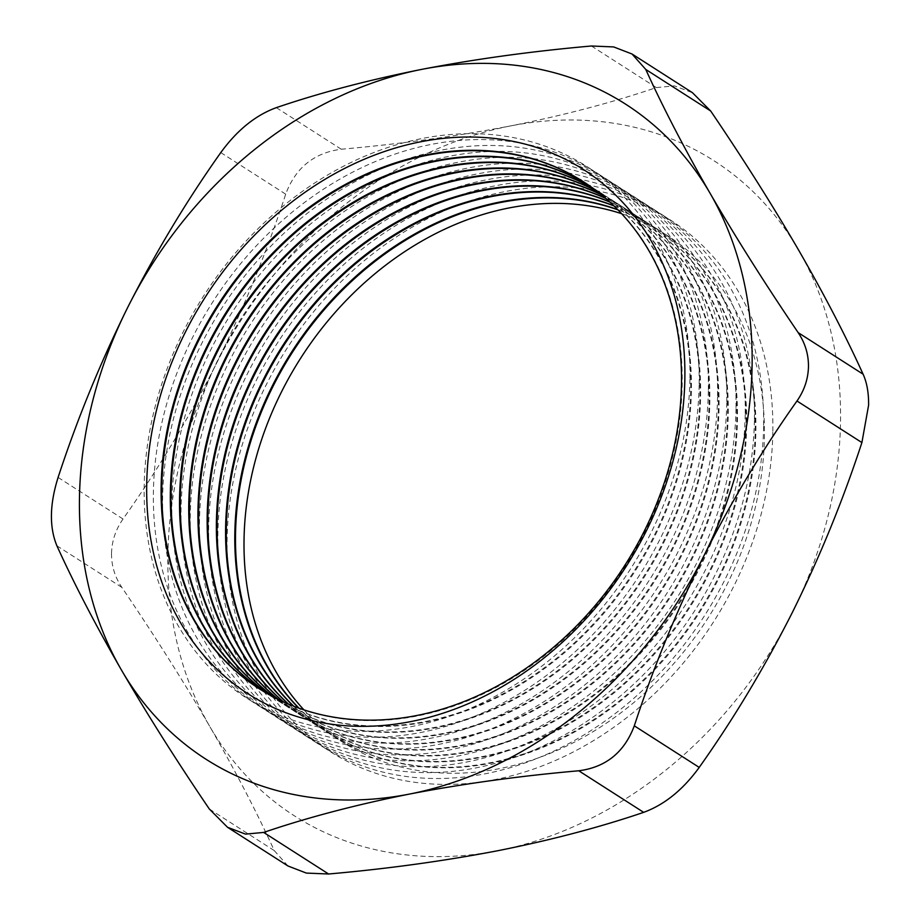 <?xml version="1.0" encoding="UTF-8"?>
<svg xmlns="http://www.w3.org/2000/svg" width="920" height="920" viewBox="0 0 920 920"><rect width="100%" height="100%" fill="white"/><g stroke="black" fill="none" stroke-linecap="round" stroke-linejoin="round"><path stroke-width="0.69" stroke-dasharray="4.6 3.45" d="M689.919 379.109A315.583 253.356 122.6 0 1 411.918 726.512A315.583 253.356 122.6 0 1 144.187 485.886A315.583 253.356 122.6 0 1 422.188 138.483A315.583 253.356 122.6 0 1 689.919 379.109M699.131 385.008A315.583 253.356 122.6 0 1 421.13 732.412A315.583 253.356 122.6 0 1 153.398 491.786A315.583 253.356 122.6 0 1 431.399 144.382A315.583 253.356 122.6 0 1 699.131 385.008M583.924 182.056A300.897 241.569 122.6 0 1 584.28 182.275A300.897 241.569 122.6 0 1 682.18 384.767A300.897 241.569 122.6 0 1 532.691 664.585A300.897 241.569 122.6 0 1 259.739 689.068A300.897 241.569 122.6 0 1 259.394 688.85M588.144 184.839A300.897 241.569 122.6 0 1 592.79 187.726A300.897 241.569 122.6 0 1 690.69 390.218A300.897 241.569 122.6 0 1 541.202 670.036A300.897 241.569 122.6 0 1 268.249 694.519A300.897 241.569 122.6 0 1 263.683 691.506M708.342 390.908A315.583 253.356 122.6 0 1 430.341 738.311A315.583 253.356 122.6 0 1 162.61 497.685A315.583 253.356 122.6 0 1 440.611 150.282A315.583 253.356 122.6 0 1 708.342 390.908M588.478 185.081A300.897 241.569 122.6 0 1 593.492 188.174A300.897 241.569 122.6 0 1 691.403 390.666A300.897 241.569 122.6 0 1 541.903 670.484A300.897 241.569 122.6 0 1 268.95 694.968A300.897 241.569 122.6 0 1 264.051 691.725M592.618 187.99A300.897 241.569 122.6 0 1 602.002 193.625A300.897 241.569 122.6 0 1 699.913 396.117A300.897 241.569 122.6 0 1 550.413 675.935A300.897 241.569 122.6 0 1 277.46 700.419A300.897 241.569 122.6 0 1 268.421 694.255M717.554 396.808A315.583 253.356 122.6 0 1 439.553 744.211A315.583 253.356 122.6 0 1 171.821 503.585A315.583 253.356 122.6 0 1 449.822 156.181A315.583 253.356 122.6 0 1 717.554 396.808M592.963 188.232A300.897 241.569 122.6 0 1 602.703 194.074A300.897 241.569 122.6 0 1 700.615 396.566A300.897 241.569 122.6 0 1 551.115 676.384A300.897 241.569 122.6 0 1 278.173 700.867A300.897 241.569 122.6 0 1 268.789 694.462M597.022 191.256A300.897 241.569 122.6 0 1 611.213 199.525A300.897 241.569 122.6 0 1 709.124 402.017A300.897 241.569 122.6 0 1 559.624 681.835A300.897 241.569 122.6 0 1 286.683 706.318A300.897 241.569 122.6 0 1 273.24 696.888M726.765 402.707A315.583 253.356 122.6 0 1 448.764 750.11A315.583 253.356 122.6 0 1 181.033 509.484A315.583 253.356 122.6 0 1 459.034 162.081A315.583 253.356 122.6 0 1 726.765 402.707M597.344 191.509A300.897 241.569 122.6 0 1 611.915 199.973A300.897 241.569 122.6 0 1 709.826 402.466A300.897 241.569 122.6 0 1 560.326 682.283A300.897 241.569 122.6 0 1 287.385 706.767A300.897 241.569 122.6 0 1 273.608 697.084M601.335 194.66A300.897 241.569 122.6 0 1 620.425 205.424A300.897 241.569 122.6 0 1 718.336 407.916A300.897 241.569 122.6 0 1 568.836 687.734A300.897 241.569 122.6 0 1 295.895 712.218A300.897 241.569 122.6 0 1 278.127 699.372M735.977 408.606A315.583 253.356 122.6 0 1 457.987 756.01A315.583 253.356 122.6 0 1 190.244 515.384A315.583 253.356 122.6 0 1 468.245 167.98A315.583 253.356 122.6 0 1 735.977 408.606M601.657 194.936A300.897 241.569 122.6 0 1 621.126 205.873A300.897 241.569 122.6 0 1 719.037 408.365A300.897 241.569 122.6 0 1 569.537 688.183A300.897 241.569 122.6 0 1 296.596 712.667A300.897 241.569 122.6 0 1 278.507 699.568M605.567 198.202A300.897 241.569 122.6 0 1 629.636 211.324A300.897 241.569 122.6 0 1 727.547 413.816A300.897 241.569 122.6 0 1 578.047 693.634A300.897 241.569 122.6 0 1 305.106 718.117A300.897 241.569 122.6 0 1 283.118 701.741M745.188 414.506A315.583 253.356 122.6 0 1 467.199 761.909A315.583 253.356 122.6 0 1 199.456 521.284A315.583 253.356 122.6 0 1 477.457 173.88A315.583 253.356 122.6 0 1 745.188 414.506M605.877 198.478A300.897 241.569 122.6 0 1 630.338 211.772A300.897 241.569 122.6 0 1 728.249 414.264A300.897 241.569 122.6 0 1 578.76 694.082A300.897 241.569 122.6 0 1 305.808 718.566A300.897 241.569 122.6 0 1 283.498 701.914M609.707 201.871A300.897 241.569 122.6 0 1 638.848 217.223A300.897 241.569 122.6 0 1 736.759 419.716A300.897 241.569 122.6 0 1 587.27 699.533A300.897 241.569 122.6 0 1 314.318 724.017A300.897 241.569 122.6 0 1 288.178 703.972M754.4 420.405A315.583 253.356 122.6 0 1 476.41 767.809A315.583 253.356 122.6 0 1 208.667 527.183A315.583 253.356 122.6 0 1 486.668 179.78A315.583 253.356 122.6 0 1 754.4 420.405M610.018 202.158A300.897 241.569 122.6 0 1 639.549 217.672A300.897 241.569 122.6 0 1 737.46 420.164A300.897 241.569 122.6 0 1 587.972 699.982A300.897 241.569 122.6 0 1 315.019 724.466A300.897 241.569 122.6 0 1 288.57 704.133M613.766 205.677A300.897 241.569 122.6 0 1 648.059 223.123A300.897 241.569 122.6 0 1 745.97 425.615A300.897 241.569 122.6 0 1 596.482 705.433A300.897 241.569 122.6 0 1 323.529 729.917A300.897 241.569 122.6 0 1 293.33 706.065M763.623 426.305A315.583 253.356 122.6 0 1 485.622 773.708A315.583 253.356 122.6 0 1 217.89 533.082A315.583 253.356 122.6 0 1 495.88 185.679A315.583 253.356 122.6 0 1 763.623 426.305M614.077 205.976A300.897 241.569 122.6 0 1 648.761 223.571A300.897 241.569 122.6 0 1 746.672 426.063A300.897 241.569 122.6 0 1 597.183 705.881A300.897 241.569 122.6 0 1 324.231 730.365A300.897 241.569 122.6 0 1 293.733 706.215M617.734 209.611A300.897 241.569 122.6 0 1 657.271 229.022A300.897 241.569 122.6 0 1 755.182 431.514A300.897 241.569 122.6 0 1 605.693 711.332A300.897 241.569 122.6 0 1 332.741 735.816A300.897 241.569 122.6 0 1 298.574 708.02M772.834 432.204A315.583 253.356 122.6 0 1 494.833 779.608A315.583 253.356 122.6 0 1 227.102 538.982A315.583 253.356 122.6 0 1 505.091 191.578A315.583 253.356 122.6 0 1 772.834 432.204M618.033 209.921A300.897 241.569 122.6 0 1 657.972 229.471A300.897 241.569 122.6 0 1 755.883 431.963A300.897 241.569 122.6 0 1 606.395 711.781A300.897 241.569 122.6 0 1 333.442 736.264A300.897 241.569 122.6 0 1 298.977 708.17M621.621 213.693A300.897 241.569 122.6 0 1 764.394 437.414A300.897 241.569 122.6 0 1 590.203 733.401A300.897 241.569 122.6 0 1 303.899 709.849M287.971 865.984L274.24 850.563C256.887 812.337 235.405 770.983 209.794 726.501A388.964 312.271 122.6 0 1 167.9 554.127A388.964 312.271 122.6 0 1 216.119 364.113C243.512 308.786 266.708 252.137 285.695 194.166C295.527 167.785 314.042 152.8 341.251 149.224C400.142 144.049 456.573 136.275 510.542 125.925C563.466 115.402 612.053 102.626 656.328 87.573L674.475 85.882L692.461 92.713M111.527 553.322C111.849 540.995 115.678 529.552 123.027 519.006C157.274 470.683 188.312 419.048 216.119 364.113A388.964 312.271 122.6 0 1 510.542 125.925A388.964 312.271 122.6 0 1 798.64 250.136A388.964 312.271 122.6 0 1 792.315 612.513A388.964 312.271 122.6 0 1 497.892 850.701A388.964 312.271 122.6 0 1 209.794 726.501C183.666 681.651 154.353 635.271 121.831 587.374C114.862 577.035 111.423 565.673 111.527 553.322M56.902 545.801L121.831 587.374M274.24 850.563L209.311 808.99M123.027 519.006L58.098 477.434M220.777 152.593L285.695 194.166M591.399 46L656.328 87.573M341.251 149.224L276.322 107.651M333.442 736.264L332.741 735.816M324.231 730.365L323.529 729.917M315.019 724.466L314.318 724.017M305.808 718.566L305.106 718.117M296.596 712.667L295.895 712.218M287.385 706.767L286.683 706.318M278.173 700.867L277.46 700.419M268.95 694.968L268.249 694.519M259.739 689.068L259.037 688.62M584.28 182.275L583.579 181.827M593.492 188.174L592.79 187.726M602.703 194.074L602.002 193.625M611.915 199.973L611.213 199.525M621.126 205.873L620.425 205.424M630.338 211.772L629.636 211.324M639.549 217.672L638.848 217.223M648.761 223.571L648.059 223.123M657.972 229.471L657.271 229.022"/><path stroke-width="1.38" d="M681.478 384.318A300.897 241.569 122.6 0 1 531.99 664.136A300.897 241.569 122.6 0 1 259.037 688.62A300.897 241.569 122.6 0 1 161.138 486.128A300.897 241.569 122.6 0 1 310.626 206.31A300.897 241.569 122.6 0 1 583.579 181.827A300.897 241.569 122.6 0 1 681.478 384.318M146.705 484.334A311.19 249.826 -57.4 0 0 410.722 721.602A311.19 249.826 -57.4 0 0 684.848 379.04A311.19 249.826 -57.4 0 0 420.842 141.76A311.19 249.826 -57.4 0 0 146.705 484.334M259.394 688.85A300.897 241.569 122.6 0 1 161.839 486.576A300.897 241.569 122.6 0 1 311.121 206.908A300.897 241.569 122.6 0 1 583.924 182.056M263.683 691.506A300.897 241.569 122.6 0 1 170.349 492.027A300.897 241.569 122.6 0 1 317.181 214.141A300.897 241.569 122.6 0 1 588.144 184.839M264.051 691.725A300.897 241.569 122.6 0 1 171.051 492.476A300.897 241.569 122.6 0 1 317.676 214.751A300.897 241.569 122.6 0 1 588.478 185.081M268.421 694.255A300.897 241.569 122.6 0 1 179.561 497.927A300.897 241.569 122.6 0 1 323.748 222.007A300.897 241.569 122.6 0 1 592.618 187.99M268.789 694.462A300.897 241.569 122.6 0 1 180.262 498.375A300.897 241.569 122.6 0 1 324.242 222.617A300.897 241.569 122.6 0 1 592.963 188.232M273.24 696.888A300.897 241.569 122.6 0 1 188.772 503.826A300.897 241.569 122.6 0 1 330.326 229.908A300.897 241.569 122.6 0 1 597.022 191.256M273.608 697.084A300.897 241.569 122.6 0 1 189.474 504.275A300.897 241.569 122.6 0 1 330.82 230.506A300.897 241.569 122.6 0 1 597.344 191.509M278.127 699.372A300.897 241.569 122.6 0 1 197.984 509.726A300.897 241.569 122.6 0 1 336.916 237.831A300.897 241.569 122.6 0 1 601.335 194.66M278.507 699.568A300.897 241.569 122.6 0 1 198.685 510.174A300.897 241.569 122.6 0 1 337.41 238.441A300.897 241.569 122.6 0 1 601.657 194.936M283.118 701.741A300.897 241.569 122.6 0 1 207.195 515.625A300.897 241.569 122.6 0 1 343.516 245.801A300.897 241.569 122.6 0 1 605.567 198.202M283.498 701.914A300.897 241.569 122.6 0 1 207.897 516.074A300.897 241.569 122.6 0 1 344.011 246.399A300.897 241.569 122.6 0 1 605.877 198.478M288.178 703.972A300.897 241.569 122.6 0 1 216.407 521.525A300.897 241.569 122.6 0 1 609.707 201.871M288.57 704.133A300.897 241.569 122.6 0 1 217.108 521.973A300.897 241.569 122.6 0 1 610.018 202.158M293.33 706.065A300.897 241.569 122.6 0 1 225.618 527.424A300.897 241.569 122.6 0 1 613.766 205.677M293.733 706.215A300.897 241.569 122.6 0 1 226.32 527.873A300.897 241.569 122.6 0 1 614.077 205.976M298.574 708.02A300.897 241.569 122.6 0 1 234.83 533.324A300.897 241.569 122.6 0 1 617.734 209.611M298.977 708.17A300.897 241.569 122.6 0 1 235.531 533.772A300.897 241.569 122.6 0 1 618.033 209.921M303.899 709.849A300.897 241.569 122.6 0 1 244.041 539.223A300.897 241.569 122.6 0 1 621.621 213.693M632.029 54.004L613.674 46.931L591.399 46C531.852 51.267 475.421 59.029 422.107 69.299A388.964 312.271 -57.4 0 1 710.206 193.499A388.964 312.271 122.6 0 1 752.1 365.872A388.964 312.271 122.6 0 1 703.88 555.887C731.745 500.859 762.772 449.224 796.973 400.993C804.31 390.482 808.139 379.051 808.473 366.678C808.577 354.361 805.149 343.01 798.169 332.626C765.601 284.648 736.276 238.268 710.206 193.499C684.549 148.936 663.067 107.582 645.759 69.437L632.029 54.004L692.472 92.713L710.688 111.009C743.256 158.987 772.581 205.355 798.64 250.136C824.308 294.688 845.79 336.041 863.098 374.198C866.904 382.524 868.744 392.851 868.606 405.191L861.902 442.566C842.869 500.641 819.685 557.29 792.315 612.513C764.462 667.552 733.424 719.175 699.223 767.406C683.043 789.716 664.527 804.701 643.678 812.348C599.403 827.39 550.816 840.178 497.892 850.701C443.923 861.051 387.492 868.813 328.601 874L306.36 873.08L287.971 865.984L227.527 827.287L245.502 834.118L263.672 832.428C307.395 817.523 355.994 804.747 409.457 794.075A388.964 312.271 122.6 0 1 121.348 669.863A388.964 312.271 122.6 0 1 127.673 307.487A388.964 312.271 122.6 0 1 422.107 69.299C368.644 79.971 320.045 92.748 276.322 107.651C255.587 115.207 237.072 130.191 220.777 152.593C186.518 200.916 155.492 252.54 127.673 307.487C100.28 362.813 77.084 419.462 58.098 477.434C49.611 504.39 49.22 527.183 56.902 545.801C74.255 584.028 95.737 625.381 121.348 669.863C147.476 714.725 176.789 761.093 209.311 808.99L227.527 827.287M703.88 555.887A388.964 312.271 122.6 0 1 409.457 794.075C462.772 783.806 519.202 776.043 578.749 770.776C605.843 767.291 624.358 752.307 634.306 725.834C653.327 667.759 676.522 611.11 703.88 555.887M861.902 442.566L796.973 400.993M798.169 332.626L863.098 374.198M710.688 111.009L645.759 69.437M634.306 725.834L699.223 767.406M263.672 832.428L328.601 874M643.678 812.348L578.749 770.776"/></g></svg>
